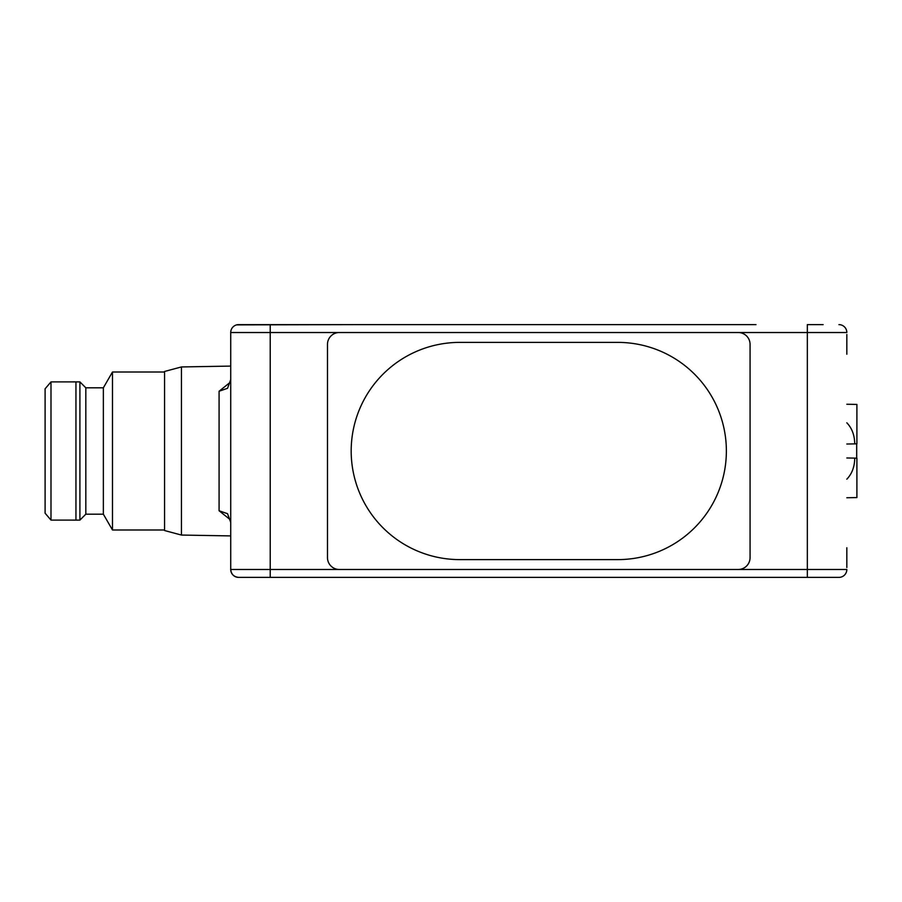 <?xml version="1.0" encoding="UTF-8"?>
<svg xmlns="http://www.w3.org/2000/svg" width="902" height="902" viewBox="0 0 902 902"><rect width="100%" height="100%" fill="white"/><g stroke="black" fill="none" stroke-linecap="round" stroke-linejoin="round"><path stroke-width="1.35" d="M339.332 569.478L270.217 569.478L270.217 332.522L738.219 332.522A11.85 11.85 0 0 1 750.069 344.361L750.069 557.639A11.85 11.85 0 0 1 738.219 569.478L339.332 569.478A11.85 11.85 0 0 1 327.482 557.639L327.482 344.361A11.85 11.85 0 0 1 339.332 332.522L738.219 332.522A11.85 11.85 0 0 1 750.069 344.361L750.069 557.639A11.85 11.85 0 0 1 738.219 569.478L339.332 569.478A11.85 11.85 0 0 1 327.482 557.639L327.482 344.361A11.85 11.85 0 0 1 339.332 332.522L807.335 332.522L807.335 324.619L823.131 324.619M617.757 559.612A108.612 108.612 0 0 0 726.369 451A108.612 108.612 0 0 0 617.757 342.388L459.783 342.388A108.612 108.612 0 0 0 351.182 451A108.612 108.612 0 0 0 459.783 559.612L617.757 559.612L459.783 559.612A108.612 108.612 0 0 1 351.182 451A108.612 108.612 0 0 1 459.783 342.388L617.757 342.388A108.612 108.612 0 0 1 726.369 450.989A108.612 108.612 0 0 1 617.78 559.612M856.697 458.148L856.697 443.852M846.831 479.176C851.973 473.821 854.611 466.796 854.735 458.115L846.831 457.979L856.9 458.16L856.9 497.577L846.831 497.746M846.831 422.824C851.95 428.123 854.589 435.147 854.735 443.885L856.9 443.84L856.9 404.423L846.831 404.254M846.831 567.505L846.831 547.762M854.735 443.885L846.831 444.021L854.735 443.885M219.085 391.243L227.552 388.288L230.72 379.629L230.72 522.371L227.541 513.7L219.085 510.757L219.085 391.243L230.562 382.042M755.989 577.381L823.131 577.381L755.989 577.381M359.255 324.619L236.583 324.889M238.624 324.619A7.904 7.904 0 0 0 230.72 332.522A7.904 7.904 0 0 1 238.624 324.619L755.989 324.619M181.437 535.055L164.57 530.534L164.57 371.466L181.437 366.945L181.437 535.055L230.72 535.912M230.574 519.958L219.085 510.757M112.479 529.993L103.358 514.185L103.358 387.815L112.479 372.007L112.479 529.993L164.57 529.993M103.358 387.815L85.825 387.815L85.825 514.185L79.906 520.116L75.948 520.116L75.948 381.884L50.997 381.896L50.997 520.104L75.948 520.116M85.825 387.815L79.906 381.884L79.906 520.116M50.997 381.896L45.1 388.796L45.1 513.204L50.997 520.104M846.831 334.495L846.831 354.238M846.831 332.522A7.904 7.904 0 0 0 838.928 324.619A7.904 7.904 0 0 1 846.831 332.522L807.335 332.522L807.335 569.478L738.219 569.478M254.42 324.619L321.563 324.619M270.217 324.619L270.217 332.522L230.72 332.522L230.72 569.478A7.904 7.904 0 0 0 238.624 577.381C233.855 576.874 231.228 574.247 230.72 569.478A7.904 7.904 0 0 0 238.624 577.381L254.42 577.381M238.624 577.381L838.928 577.381A7.904 7.904 0 0 0 846.831 569.478A7.904 7.904 0 0 1 838.928 577.381L823.131 577.381M321.563 577.381L449.918 577.381M846.831 569.478L807.335 569.478L807.335 577.381M270.217 577.381L270.217 569.478L230.72 569.478M103.358 514.185L85.825 514.185M79.906 381.884L75.948 381.884M164.57 372.007L112.479 372.007M181.437 366.945L230.72 366.088"/></g></svg>
